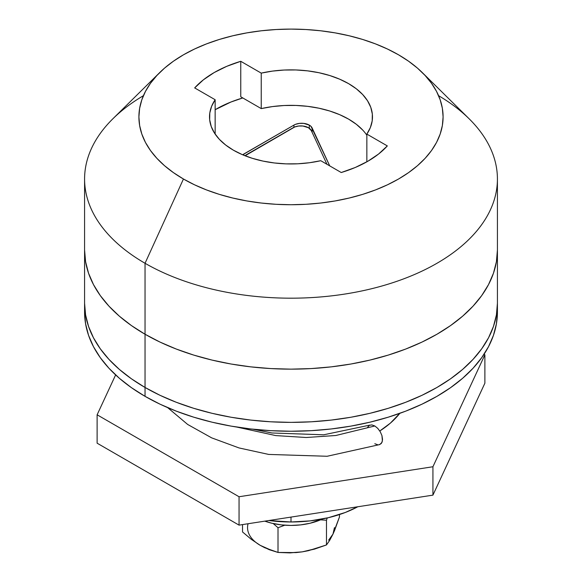 <?xml version="1.0" encoding="UTF-8"?>
<svg xmlns="http://www.w3.org/2000/svg" width="582" height="582" viewBox="0 0 582 582"><rect width="100%" height="100%" fill="white"/><g stroke="black" fill="none" stroke-linecap="round" stroke-linejoin="round"><path stroke-width="0.87" d="M438.588 95.688A206.421 119.179 180 0 1 497.421 179.009A206.421 119.179 180 0 1 369.992 289.116A206.421 119.179 180 0 1 145.042 263.275L145.042 334.243A206.421 119.179 0 0 0 369.992 360.076A206.421 119.179 0 0 0 497.421 249.976A206.421 119.179 180 0 1 369.992 360.076A206.421 119.179 180 0 1 145.042 334.243L145.042 263.275A206.421 119.179 0 0 0 417.141 273.344A206.421 119.179 0 0 0 469.157 118.815L422.27 72.561A152.098 87.817 180 0 1 383.945 186.422A152.098 87.817 180 0 1 183.446 179.009L145.042 263.275L183.446 179.009L173.429 172.621L164.531 165.703L156.864 158.311L150.476 150.52L145.449 142.408L141.826 134.042L139.636 125.523L138.902 116.917L139.636 108.303L141.826 99.784L145.449 91.425L150.476 83.306L156.864 75.522L164.531 68.13L173.429 61.205L183.446 54.817L194.512 49.034L206.501 43.897L219.298 39.467L232.793 35.786L246.848 32.883L261.325 30.788L276.094 29.522L291 29.1L305.906 29.522L320.675 30.788L335.152 32.883L349.207 35.786L362.702 39.467L375.499 43.897L387.488 49.034L398.554 54.817A152.098 87.817 180 0 1 422.27 72.561M320.762 160.705A81.48 47.04 180 0 1 233.382 150.178A81.48 47.04 180 0 1 209.52 116.917A81.48 47.04 180 0 1 215.151 99.733L215.151 134.093L215.151 99.733L194.672 87.911L215.151 99.733L211.644 106.237L209.804 112.966L209.666 119.776L211.237 126.527L214.474 133.074L219.319 139.287L225.671 145.027L233.382 150.178L242.308 154.63L252.253 158.297L263.006 161.09L274.355 162.967L286.046 163.869L297.839 163.789L309.493 162.727L320.762 160.705L341.234 172.527L320.762 160.705M240.766 96.779L240.766 61.299L261.238 73.121L261.238 108.601L240.766 96.779L240.766 61.299L226.725 66.341L214.176 72.561L203.409 79.807L194.672 87.911A108.645 62.725 180 0 1 240.766 61.299L261.238 73.121A81.48 47.04 180 0 1 372.48 116.917A81.48 47.04 180 0 1 366.849 134.093L366.849 161.818L366.849 134.093L387.328 145.915L366.849 134.093L370.356 127.589L372.196 120.867L372.335 114.05L370.763 107.299L367.526 100.751L362.681 94.546L356.33 88.799L348.618 83.648L339.692 79.196L329.747 75.529L318.994 72.735L307.645 70.866L295.954 69.956L284.162 70.036L272.507 71.099L261.238 73.121L261.238 108.601L240.766 96.779M366.849 135.213A81.48 47.04 0 0 0 261.238 108.601L272.507 106.579L284.162 105.517L295.954 105.444L307.645 106.346L318.994 108.216L329.747 111.009L339.692 114.676L348.618 119.135L356.33 124.286L362.681 130.026M398.554 54.817L408.571 61.205L417.469 68.13L425.136 75.522L431.524 83.306L436.551 91.425L440.174 99.784L442.364 108.303L443.098 116.917L442.364 125.523L440.174 134.042L436.551 142.408L431.524 150.52L425.136 158.311L417.469 165.703L408.571 172.621L398.554 179.009L387.488 184.792L375.499 189.928L362.702 194.359L349.207 198.04L335.152 200.943L320.675 203.038L305.906 204.304L291 204.726L276.094 204.304L261.325 203.038L246.848 200.943L232.793 198.04L219.298 194.359L206.501 189.928L194.512 184.792L183.446 179.009A152.098 87.817 180 0 1 159.73 72.561A152.098 87.817 180 0 1 398.554 54.817M341.234 172.527L355.275 167.485L367.824 161.265L378.591 154.019L387.328 145.915A108.645 62.725 180 0 1 341.234 172.527M159.73 72.561L112.843 118.815A206.421 119.179 0 0 0 145.042 263.275A206.421 119.179 180 0 1 84.579 179.009A206.421 119.179 180 0 1 143.412 95.688M84.579 179.009L84.579 249.976A206.421 119.179 0 0 0 145.042 334.243L160.05 342.1L176.317 349.062L193.697 355.078L212.008 360.076L231.076 364.019L250.733 366.856L270.768 368.573L291 369.148L311.232 368.573L331.267 366.856L350.924 364.019L369.992 360.076L388.303 355.078L405.683 349.062L421.95 342.1L436.958 334.243L450.563 325.578L462.632 316.186L473.05 306.154L481.707 295.583L488.531 284.569L493.456 273.22L496.424 261.653L497.421 249.976L496.424 261.653L493.456 273.22L488.531 284.569L481.707 295.583L473.05 306.154L462.632 316.186L450.563 325.578L436.958 334.243L421.95 342.1L405.683 349.062L388.303 355.078L369.992 360.076L350.924 364.019L331.267 366.856L311.232 368.573L291 369.148L270.768 368.573L250.733 366.856L231.076 364.019L212.008 360.076L193.697 355.078L176.317 349.062L160.05 342.1L145.042 334.243L145.042 387.467A206.421 119.179 0 0 0 369.992 413.3A206.421 119.179 0 0 0 497.421 303.2A206.421 119.179 180 0 1 369.992 413.3A206.421 119.179 180 0 1 145.042 387.467L160.05 395.324L176.317 402.286L193.697 408.302L212.008 413.3L231.076 417.243L250.733 420.08L270.768 421.797L291 422.372L311.232 421.797L331.267 420.08L350.924 417.243L369.992 413.3L388.303 408.302L405.683 402.286L421.95 395.324L436.958 387.467L450.563 378.802L462.632 369.41L473.05 359.378L481.707 348.807L488.531 337.793L493.456 326.444L496.424 314.877L497.421 303.2L496.424 314.877L493.456 326.444L488.531 337.793L481.707 348.807L473.05 359.378L462.632 369.41L450.563 378.802L436.958 387.467L421.95 395.324L405.683 402.286L388.303 408.302L369.992 413.3L350.924 417.243L331.267 420.08L311.232 421.797L291 422.372L270.768 421.797L250.733 420.08L231.076 417.243L212.008 413.3L193.697 408.302L176.317 402.286L160.05 395.324L145.042 387.467L145.042 334.243A206.421 119.179 180 0 1 84.579 249.976L85.576 261.653L88.544 273.22L93.469 284.569L100.293 295.583L108.95 306.154L119.368 316.186L131.437 325.578L145.042 334.243L131.437 325.578L119.368 316.186L108.95 306.154L100.293 295.583L93.469 284.569L88.544 273.22L85.576 261.653L84.579 249.976L84.579 303.2L85.576 314.877L88.544 326.444L93.469 337.793L100.293 348.807L108.95 359.378L119.368 369.41L131.437 378.802L145.042 387.467L145.042 396.335A206.421 119.179 0 0 0 369.992 422.176A206.421 119.179 0 0 0 497.421 312.068L497.421 179.009M84.725 307.631A206.421 119.179 0 0 0 84.579 312.068L84.579 303.2A206.421 119.179 0 0 0 145.042 387.467A206.421 119.179 180 0 1 84.579 303.2L85.576 314.877L88.544 326.444L93.469 337.793L100.293 348.807L108.95 359.378L119.368 369.41L131.437 378.802L145.042 387.467L145.042 396.335L160.05 404.192L176.317 411.161L193.697 417.17L212.008 422.176L231.076 426.111L250.733 428.956L270.768 430.673L291 431.24L311.232 430.673L331.267 428.956L350.924 426.111L369.992 422.176L388.303 417.17L405.683 411.161L421.95 404.192L436.958 396.335L450.563 387.67L462.632 378.278L473.05 368.246L481.707 357.675L488.531 346.661L493.456 335.319L496.424 323.752L497.421 312.068M245.058 155.765A10.862 6.271 180 0 1 246.746 154.506L293.117 127.734A10.862 6.271 180 0 1 308.482 127.734L302.916 126.018L298.682 126.018L294.761 126.956L245.022 155.801M326.946 164.277L311.29 130.55L308.482 127.734A10.862 6.271 180 0 1 311.29 130.55L326.946 164.277M309.289 125.101A10.862 6.271 180 0 1 312.105 127.909L312.105 132.296L312.105 127.909L329.732 165.885L311.021 126.396L309.289 125.101L309.289 128.258L309.289 125.101L303.731 123.384L299.49 123.384L295.576 124.315L293.932 125.101L293.932 127.312L293.932 125.101A10.862 6.271 180 0 1 309.289 125.101M215.151 109.707A105.924 61.154 180 0 1 242.781 97.943L230.923 102.032L215.151 109.707M242.672 154.79L293.932 125.101L243.72 154.085L243.72 155.227L243.72 154.085A10.862 6.271 180 0 0 242.672 154.79M84.579 312.068L85.576 323.752L88.544 335.319L93.469 346.661L100.293 357.675L108.95 368.246L119.368 378.278L131.437 387.67L145.042 396.335A206.421 119.179 0 0 1 84.579 312.068M432.928 466.749L239.049 496.744L239.049 525.131L432.928 495.137L432.928 466.749L432.928 495.137L484.879 383.203L484.879 354.816L484.879 383.203L432.928 495.137L239.049 525.131L239.049 496.744L97.121 414.799L97.121 443.186L239.049 525.131L97.121 443.186L97.121 414.799L115.629 374.924L97.121 414.799L239.049 496.744L432.928 466.749L484.879 354.816L432.928 466.749M484.013 354.314L484.879 354.816L484.013 354.314M399.805 413.344L390.369 423.143L379.791 430.986A119.506 68.996 180 0 0 399.805 413.344M291 521.981A97.776 56.454 0 0 0 357.792 506.762L345.322 512.466L328.415 517.682L310.075 520.897L291 521.981L291 517.092L291 521.981L268.862 520.519A97.776 56.454 0 0 0 291 521.981M379.1 444.743L381.246 443.542L382.403 441.003L381.945 435.605L380.257 431.749L377.762 428.374L374.808 425.973L371.847 424.904L369.33 425.347L371.847 424.904L374.808 425.973L335.85 435.496L306.205 437.504L275.795 435.598L236.896 427.079L275.795 435.598L306.205 437.504L335.85 435.496L374.808 425.973L377.762 428.374L380.257 431.749L381.945 435.605L382.541 439.352L381.959 442.422L379.799 444.553L327.135 456.266L268.709 454.433L239.049 447.944L211.644 437.853L187.666 424.453L167.638 407.618M369.33 425.347L367.649 427.253M374.808 443.717L377.769 444.779M264.795 521.145A49.972 28.853 0 0 0 322.515 518.969L310.126 523.233L300.748 524.877L291 525.43L281.252 524.877L271.874 523.233L264.795 521.145M334.454 527.627L332.977 534.116L329.696 540.336L326.48 544.941L326.48 520.235L320.558 519.842L326.48 520.235L327.23 517.965L326.48 520.235L326.48 544.941L308.416 550.688L302.247 551.86L291 552.718M312.73 549.35L302.247 551.86L296.093 552.594L278.014 552.442L278.014 527.729L273.227 523.545L278.014 527.729L284.802 525.211L278.014 527.729L278.014 552.442L264.795 547.757L260.263 545.363L251.329 539.354L242.527 531.955L242.527 524.593L242.527 531.955L251.329 539.354L260.27 545.363L269.27 549.35M248.07 523.735A43.454 25.091 0 0 0 260.27 545.363L269.277 549.706L278.014 552.442L290.003 552.9L302.247 551.86L314.506 549.11L326.48 544.941L329.696 540.336L332.977 534.116L339.473 516.954L339.473 514.561L339.473 516.954L334.628 530.34L332.977 534.116L328.634 540.169M369.861 425.107L323.679 434.798L271.918 432.986L252.843 429.189"/></g></svg>
